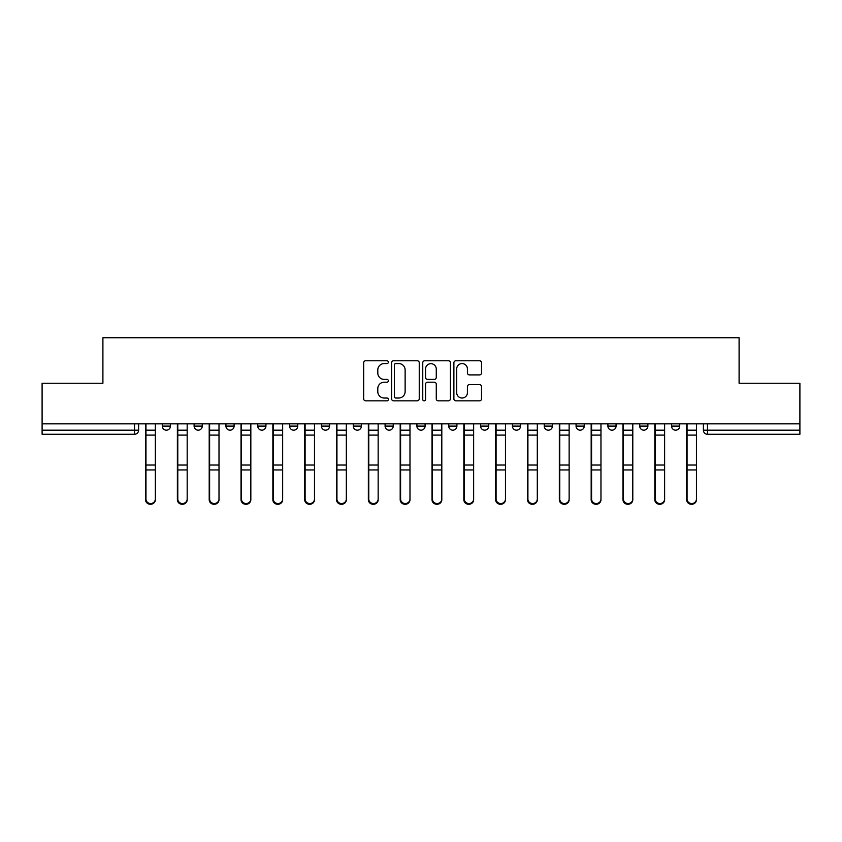 <?xml version="1.0" encoding="UTF-8"?>
<svg xmlns="http://www.w3.org/2000/svg" width="842" height="842" viewBox="0 0 842 842"><rect width="100%" height="100%" fill="white"/><g stroke="black" fill="none" stroke-linecap="round" stroke-linejoin="round"><path stroke-width="1.26" d="M388.351 362.176A1.4 1.4 0 0 0 386.952 360.776L365.67 360.776A2 2 0 0 0 363.67 362.776L363.67 398.834A2 2 0 0 0 365.67 400.834L386.952 400.834A1.4 1.4 0 0 0 388.351 399.434A1.4 1.4 0 0 0 386.952 398.024L384.194 398.024A6.41 6.41 0 0 1 377.795 391.614L377.795 388.615A6.41 6.41 0 0 1 384.194 382.205L386.952 382.205A1.4 1.4 0 0 0 388.351 380.805A1.4 1.4 0 0 0 386.952 379.405L384.194 379.405A6.41 6.41 0 0 1 377.795 372.995L377.795 369.985A6.41 6.41 0 0 1 384.194 363.576L386.952 363.576A1.4 1.4 0 0 0 388.351 362.176M512.41 423.852L512.41 426.105L520.567 426.105A4.084 4.084 0 0 1 516.493 430.178A4.084 4.084 0 0 1 512.41 426.105L512.41 423.852M416.916 423.852L416.916 426.105L425.084 426.105A4.084 4.084 0 0 1 421 430.178A4.084 4.084 0 0 1 416.916 426.105L416.916 423.852M353.261 423.852L353.261 426.105L361.418 426.105A4.084 4.084 0 0 1 357.345 430.178A4.084 4.084 0 0 1 353.261 426.105L353.261 423.852M321.433 423.852L321.433 426.105L329.59 426.105A4.084 4.084 0 0 1 325.507 430.178A4.084 4.084 0 0 1 321.433 426.105L321.433 423.852M257.768 423.852L257.768 426.105L265.935 426.105A4.084 4.084 0 0 1 261.851 430.178A4.084 4.084 0 0 1 257.768 426.105L257.768 423.852M479.53 374.9A2 2 0 0 0 481.529 372.89L481.529 362.776A2 2 0 0 0 479.53 360.776L455.901 360.776A2 2 0 0 0 453.891 362.776L453.891 398.834A2 2 0 0 0 455.901 400.834L479.53 400.834A2 2 0 0 0 481.529 398.834L481.529 386.615A2 2 0 0 0 479.53 384.605L469.415 384.605A2 2 0 0 0 467.415 386.615L467.415 392.667A5.357 5.357 0 0 1 462.058 398.024A5.357 5.357 0 0 1 456.701 392.667L456.701 368.933A5.357 5.357 0 0 1 462.058 363.576A5.357 5.357 0 0 1 467.415 368.933L467.415 372.89A2 2 0 0 0 469.415 374.9L479.53 374.9M42.1 423.852L42.1 383.257L102.903 383.257L102.903 337.747L739.097 337.747L739.097 383.257L799.9 383.257L799.9 423.852L42.1 423.852L42.1 430.178L138.614 430.178L138.614 423.852L138.614 430.178A4.084 4.084 0 0 1 134.531 434.262L42.1 434.262L42.1 430.178M419.242 362.776A2 2 0 0 0 417.243 360.776L393.614 360.776A2 2 0 0 0 391.614 362.776L391.614 398.834A2 2 0 0 0 393.614 400.834L417.243 400.834A2 2 0 0 0 419.242 398.834L419.242 362.776M424.757 360.776L448.386 360.776A2 2 0 0 1 450.386 362.776L450.386 398.834A2 2 0 0 1 448.386 400.834L438.272 400.834A2 2 0 0 1 436.272 398.834L436.272 384.205A2 2 0 0 0 434.272 382.205L427.557 382.205A2 2 0 0 0 425.557 384.205L425.557 399.434A1.4 1.4 0 0 1 424.157 400.834A1.4 1.4 0 0 1 422.758 399.434L422.758 362.776A2 2 0 0 1 424.757 360.776M703.386 423.852L703.386 430.178L799.9 430.178L799.9 434.262L707.469 434.262A4.084 4.084 0 0 1 703.386 430.178M799.9 423.852L799.9 430.178M679.726 423.852L679.726 426.105A4.084 4.084 0 0 1 675.642 430.178A4.084 4.084 0 0 1 671.558 426.105L679.726 426.105M671.558 423.852L671.558 426.105M647.887 423.852L647.887 426.105A4.084 4.084 0 0 1 643.814 430.178A4.084 4.084 0 0 1 639.731 426.105L647.887 426.105M639.731 423.852L639.731 426.105M616.06 423.852L616.06 426.105A4.084 4.084 0 0 1 611.976 430.178A4.084 4.084 0 0 1 607.903 426.105L616.06 426.105M607.903 423.852L607.903 426.105M584.232 423.852L584.232 426.105A4.084 4.084 0 0 1 580.149 430.178A4.084 4.084 0 0 1 576.065 426.105A4.084 4.084 0 0 0 580.149 430.178M576.065 423.852L576.065 426.105L584.232 426.105M552.405 423.852L552.405 426.105A4.084 4.084 0 0 1 548.321 430.178A4.084 4.084 0 0 1 544.237 426.105A4.084 4.084 0 0 0 548.321 430.178M544.237 423.852L544.237 426.105L552.405 426.105M520.567 423.852L520.567 426.105A4.084 4.084 0 0 1 516.493 430.178M488.739 423.852L488.739 426.105A4.084 4.084 0 0 1 484.655 430.178A4.084 4.084 0 0 1 480.582 426.105L488.739 426.105M480.582 423.852L480.582 426.105M456.911 423.852L456.911 426.105A4.084 4.084 0 0 1 452.828 430.178A4.084 4.084 0 0 1 448.754 426.105L456.911 426.105L456.911 423.852M448.754 423.852L448.754 426.105M425.084 423.852L425.084 426.105M393.246 423.852L393.246 426.105A4.084 4.084 0 0 1 389.172 430.178A4.084 4.084 0 0 1 385.089 426.105L393.246 426.105L393.246 423.852M385.089 423.852L385.089 426.105M361.418 423.852L361.418 426.105L361.418 423.852M329.59 426.105L329.59 423.852L329.59 426.105A4.084 4.084 0 0 1 325.507 430.178M297.763 423.852L297.763 426.105A4.084 4.084 0 0 1 293.679 430.178A4.084 4.084 0 0 1 289.595 426.105A4.084 4.084 0 0 0 293.679 430.178A4.084 4.084 0 0 0 297.763 426.105L297.763 423.852M289.595 423.852L289.595 426.105L297.763 426.105M265.935 423.852L265.935 426.105M234.097 423.852L234.097 426.105A4.084 4.084 0 0 1 230.024 430.178A4.084 4.084 0 0 1 225.94 426.105A4.084 4.084 0 0 0 230.024 430.178A4.084 4.084 0 0 0 234.097 426.105L225.94 426.105L225.94 423.852M194.113 423.852L194.113 426.105L202.269 426.105L202.269 423.852L202.269 426.105A4.084 4.084 0 0 1 198.186 430.178A4.084 4.084 0 0 1 194.113 426.105A4.084 4.084 0 0 0 198.186 430.178M162.274 423.852L162.274 426.105L170.442 426.105L170.442 423.852L170.442 426.105A4.084 4.084 0 0 1 166.358 430.178A4.084 4.084 0 0 1 162.274 426.105A4.084 4.084 0 0 0 166.358 430.178M134.531 423.852L134.531 434.262A4.084 4.084 0 0 0 138.614 430.178M395.814 363.576A1.4 1.4 0 0 0 394.414 364.986L394.414 396.624A1.4 1.4 0 0 0 395.814 398.024L398.719 398.024A6.41 6.41 0 0 0 405.128 391.614L405.128 369.985A6.41 6.41 0 0 0 398.719 363.576L395.814 363.576M436.272 369.038A5.357 5.357 0 0 0 430.915 363.681A5.357 5.357 0 0 0 425.557 369.038L425.557 377.395A2 2 0 0 0 427.557 379.405L434.272 379.405A2 2 0 0 0 436.272 377.395L436.272 369.038M145.55 423.852L145.55 499.727A4.694 4.526 180 0 0 150.444 504.242M155.338 499.022L155.338 499.727A4.694 4.526 180 0 1 150.644 504.253A4.694 4.526 180 0 1 145.961 499.727L145.961 499.022A4.694 4.526 0 0 0 150.644 503.537A4.694 4.526 0 0 0 155.338 499.022L155.338 469.941L145.961 469.941L145.961 499.022M145.961 423.852L145.961 469.941M155.338 423.852L155.338 469.941M177.378 423.852L177.378 499.727A4.694 4.526 180 0 0 182.272 504.242M209.205 423.852L209.205 499.727A4.694 4.526 180 0 0 214.1 504.242M187.177 499.022L187.177 499.727A4.694 4.526 180 0 1 182.482 504.253A4.694 4.526 180 0 1 177.788 499.727L177.788 499.022A4.694 4.526 0 0 0 182.482 503.537A4.694 4.526 0 0 0 187.177 499.022L187.177 469.941L177.788 469.941L177.788 499.022M177.788 423.852L177.788 469.941M187.177 423.852L187.177 469.941M219.004 499.022L219.004 499.727A4.694 4.526 180 0 1 214.31 504.253A4.694 4.526 180 0 1 209.616 499.727L209.616 499.022A4.694 4.526 0 0 0 214.31 503.537A4.694 4.526 0 0 0 219.004 499.022L219.004 469.941L209.616 469.941L209.616 499.022M209.616 423.852L209.616 469.941M219.004 423.852L219.004 469.941M241.033 423.852L241.033 499.727A4.694 4.526 180 0 0 245.938 504.242M272.871 423.852L272.871 499.727A4.694 4.526 180 0 0 277.765 504.242M304.699 423.852L304.699 499.727A4.694 4.526 180 0 0 309.593 504.242M250.832 499.022L250.832 499.727A4.694 4.526 180 0 1 246.138 504.253A4.694 4.526 180 0 1 241.444 499.727L241.444 499.022A4.694 4.526 0 0 0 246.138 503.537A4.694 4.526 0 0 0 250.832 499.022L250.832 469.941L241.444 469.941L241.444 499.022M241.444 423.852L241.444 469.941M250.832 423.852L250.832 469.941M282.659 499.022L282.659 499.727A4.694 4.526 180 0 1 277.965 504.253A4.694 4.526 180 0 1 273.271 499.727L273.271 499.022A4.694 4.526 0 0 0 277.965 503.537A4.694 4.526 0 0 0 282.659 499.022L282.659 469.941L273.271 469.941L273.271 499.022M273.271 423.852L273.271 469.941M282.659 423.852L282.659 469.941M314.487 499.022L314.487 499.727A4.694 4.526 180 0 1 309.803 504.253A4.694 4.526 180 0 1 305.109 499.727L305.109 499.022A4.694 4.526 0 0 0 309.803 503.537A4.694 4.526 0 0 0 314.487 499.022L314.487 469.941L305.109 469.941L305.109 499.022M305.109 423.852L305.109 469.941M314.487 423.852L314.487 469.941M336.526 423.852L336.526 499.727A4.694 4.526 180 0 0 341.42 504.242M346.325 499.022L346.325 499.727A4.694 4.526 180 0 1 341.631 504.253A4.694 4.526 180 0 1 336.937 499.727L336.937 499.022A4.694 4.526 0 0 0 341.631 503.537A4.694 4.526 0 0 0 346.325 499.022L346.325 469.941L336.937 469.941L336.937 499.022M336.937 423.852L336.937 469.941M346.325 423.852L346.325 469.941M368.354 423.852L368.354 499.727A4.694 4.526 180 0 0 373.259 504.242M378.153 499.022L378.153 499.727A4.694 4.526 180 0 1 373.459 504.253A4.694 4.526 180 0 1 368.764 499.727L368.764 499.022A4.694 4.526 0 0 0 373.459 503.537A4.694 4.526 0 0 0 378.153 499.022L378.153 469.941L368.764 469.941L368.764 499.022M368.764 423.852L368.764 469.941M378.153 423.852L378.153 469.941M400.192 423.852L400.192 499.727A4.694 4.526 180 0 0 405.086 504.242M409.98 499.022L409.98 499.727A4.694 4.526 180 0 1 405.286 504.253A4.694 4.526 180 0 1 400.592 499.727L400.592 499.022A4.694 4.526 0 0 0 405.286 503.537A4.694 4.526 0 0 0 409.98 499.022L409.98 469.941L400.592 469.941L400.592 499.022M400.592 423.852L400.592 469.941M409.98 423.852L409.98 469.941M432.02 423.852L432.02 499.727A4.694 4.526 180 0 0 436.914 504.242M441.808 499.022L441.808 499.727A4.694 4.526 180 0 1 437.124 504.253A4.694 4.526 180 0 1 432.43 499.727L432.43 499.022A4.694 4.526 0 0 0 437.124 503.537A4.694 4.526 0 0 0 441.808 499.022L441.808 469.941L432.43 469.941L432.43 499.022M432.43 423.852L432.43 469.941M441.808 423.852L441.808 469.941M463.847 423.852L463.847 499.727A4.694 4.526 180 0 0 468.741 504.242M495.675 423.852L495.675 499.727A4.694 4.526 180 0 0 500.58 504.242M527.513 423.852L527.513 499.727A4.694 4.526 180 0 0 532.407 504.242M559.341 423.852L559.341 499.727A4.694 4.526 180 0 0 564.235 504.242M591.168 423.852L591.168 499.727A4.694 4.526 180 0 0 596.062 504.242M622.996 423.852L622.996 499.727A4.694 4.526 180 0 0 627.9 504.242M473.646 499.022L473.646 499.727A4.694 4.526 180 0 1 468.952 504.253A4.694 4.526 180 0 1 464.258 499.727L464.258 499.022A4.694 4.526 0 0 0 468.952 503.537A4.694 4.526 0 0 0 473.646 499.022L473.646 469.941L464.258 469.941L464.258 499.022M464.258 423.852L464.258 469.941M473.646 423.852L473.646 469.941M505.474 499.022L505.474 499.727A4.694 4.526 180 0 1 500.779 504.253A4.694 4.526 180 0 1 496.085 499.727L496.085 499.022A4.694 4.526 0 0 0 500.779 503.537A4.694 4.526 0 0 0 505.474 499.022L505.474 469.941L496.085 469.941L496.085 499.022M496.085 423.852L496.085 469.941M505.474 423.852L505.474 469.941M537.301 499.022L537.301 499.727A4.694 4.526 180 0 1 532.607 504.253A4.694 4.526 180 0 1 527.913 499.727L527.913 499.022A4.694 4.526 0 0 0 532.607 503.537A4.694 4.526 0 0 0 537.301 499.022L537.301 469.941L527.913 469.941L527.913 499.022M527.913 423.852L527.913 469.941M537.301 423.852L537.301 469.941M569.129 499.022L569.129 499.727A4.694 4.526 180 0 1 564.435 504.253A4.694 4.526 180 0 1 559.751 499.727L559.751 499.022A4.694 4.526 0 0 0 564.435 503.537A4.694 4.526 0 0 0 569.129 499.022L569.129 469.941L559.751 469.941L559.751 499.022M559.751 423.852L559.751 469.941M569.129 423.852L569.129 469.941M600.967 499.022L600.967 499.727A4.694 4.526 180 0 1 596.273 504.253A4.694 4.526 180 0 1 591.579 499.727L591.579 499.022A4.694 4.526 0 0 0 596.273 503.537A4.694 4.526 0 0 0 600.967 499.022L600.967 469.941L591.579 469.941L591.579 499.022M591.579 423.852L591.579 469.941M600.967 423.852L600.967 469.941M632.795 499.022L632.795 499.727A4.694 4.526 180 0 1 628.1 504.253A4.694 4.526 180 0 1 623.406 499.727L623.406 499.022A4.694 4.526 0 0 0 628.1 503.537A4.694 4.526 0 0 0 632.795 499.022L632.795 469.941L623.406 469.941L623.406 499.022M623.406 423.852L623.406 469.941M632.795 423.852L632.795 469.941M654.823 423.852L654.823 499.727A4.694 4.526 180 0 0 659.728 504.242M664.622 499.022L664.622 499.727A4.694 4.526 180 0 1 659.928 504.253A4.694 4.526 180 0 1 655.234 499.727L655.234 499.022A4.694 4.526 0 0 0 659.928 503.537A4.694 4.526 0 0 0 664.622 499.022L664.622 469.941L655.234 469.941L655.234 499.022M655.234 423.852L655.234 469.941M664.622 423.852L664.622 469.941M686.662 423.852L686.662 499.727A4.694 4.526 180 0 0 691.556 504.242M696.45 499.022L696.45 499.727A4.694 4.526 180 0 1 691.756 504.253A4.694 4.526 180 0 1 687.061 499.727L687.061 499.022A4.694 4.526 0 0 0 691.756 503.537A4.694 4.526 0 0 0 696.45 499.022L696.45 469.941L687.061 469.941L687.061 499.022M687.061 423.852L687.061 469.941M696.45 423.852L696.45 469.941M707.469 423.852L707.469 434.262M145.55 430.178L155.338 430.178M155.338 465.037L145.961 465.037M155.338 435.103L145.961 435.103M177.378 430.178L187.177 430.178M209.205 430.178L219.004 430.178M187.177 465.037L177.788 465.037M187.177 435.103L177.788 435.103M219.004 465.037L209.616 465.037M219.004 435.103L209.616 435.103M241.033 430.178L250.832 430.178M272.871 430.178L282.659 430.178M304.699 430.178L314.487 430.178M250.832 465.037L241.444 465.037M250.832 435.103L241.444 435.103M282.659 465.037L273.271 465.037M282.659 435.103L273.271 435.103M314.487 465.037L305.109 465.037M314.487 435.103L305.109 435.103M336.526 430.178L346.325 430.178M346.325 465.037L336.937 465.037M346.325 435.103L336.937 435.103M368.354 430.178L378.153 430.178M378.153 465.037L368.764 465.037M378.153 435.103L368.764 435.103M400.192 430.178L409.98 430.178M409.98 465.037L400.592 465.037M409.98 435.103L400.592 435.103M432.02 430.178L441.808 430.178M441.808 465.037L432.43 465.037M441.808 435.103L432.43 435.103M463.847 430.178L473.646 430.178M495.675 430.178L505.474 430.178M527.513 430.178L537.301 430.178M559.341 430.178L569.129 430.178M591.168 430.178L600.967 430.178M622.996 430.178L632.795 430.178M473.646 465.037L464.258 465.037M473.646 435.103L464.258 435.103M505.474 465.037L496.085 465.037M505.474 435.103L496.085 435.103M537.301 465.037L527.913 465.037M537.301 435.103L527.913 435.103M569.129 465.037L559.751 465.037M569.129 435.103L559.751 435.103M600.967 465.037L591.579 465.037M600.967 435.103L591.579 435.103M632.795 465.037L623.406 465.037M632.795 435.103L623.406 435.103M654.823 430.178L664.622 430.178M664.622 465.037L655.234 465.037M664.622 435.103L655.234 435.103M686.662 430.178L696.45 430.178M696.45 465.037L687.061 465.037M696.45 435.103L687.061 435.103"/></g></svg>
